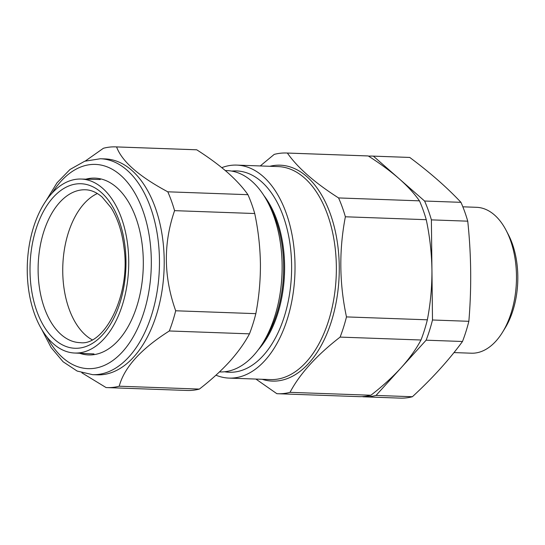 <?xml version="1.0" encoding="UTF-8"?>
<svg xmlns="http://www.w3.org/2000/svg" width="545" height="545" viewBox="0 0 545 545"><rect width="100%" height="100%" fill="white"/><g stroke="black" fill="none" stroke-linecap="round" stroke-linejoin="round"><path stroke-width="0.82" d="M368.536 156.142A120.438 70.121 92.1 0 1 372.446 156.095A120.438 70.121 92.1 0 1 373.386 156.142L424.589 201.03A120.438 70.121 92.1 0 1 431.388 219.873L432.492 319.997A120.438 70.121 92.1 0 1 426.129 340.189L376.036 395.425A120.438 70.121 92.1 0 1 363.808 396.815A120.438 70.121 92.1 0 1 362.868 396.774L362.65 396.583M372.446 156.095L408.811 157.403A120.438 70.121 92.1 0 1 409.745 157.444C429.889 172.452 446.961 187.419 460.947 202.331A120.438 70.121 92.1 0 1 467.746 221.175C471.275 254.665 471.643 288.039 468.857 321.305A120.438 70.121 92.1 0 1 462.487 341.49C448.951 360.02 432.246 378.434 412.395 396.733A120.438 70.121 92.1 0 1 400.166 398.123L363.808 396.815M373.386 156.142L409.745 157.444M424.589 201.03L460.947 202.331M431.388 219.873L467.746 221.175M432.492 319.997L468.857 321.305M426.129 340.189L462.487 341.49M376.036 395.425L412.395 396.733M453.985 352.581L471.316 353.201A72.996 42.496 -87.9 0 0 502.517 332.266A72.996 42.496 -87.9 0 0 506.169 230.426A72.996 42.496 -87.9 0 0 494.506 215.009A72.996 42.496 -87.9 0 0 476.555 207.311L462.848 206.814M506.169 230.426L508.335 234.582A67.151 39.097 92.1 0 1 504.977 328.274L502.517 332.266M370.9 395.241A120.438 70.121 92.1 0 1 358.671 396.631L277.793 393.728A120.438 70.121 -87.9 0 0 290.015 392.339L370.9 395.241C382.474 386.276 392.536 377.126 401.079 367.807C409.438 358.501 416.073 349.229 420.992 340.005A120.438 70.121 92.1 0 0 427.355 319.813L346.477 316.911C339.324 283.475 338.956 250.101 345.373 216.781A120.438 70.121 -87.9 0 0 338.574 197.937L419.452 200.846A120.438 70.121 92.1 0 1 426.251 219.69C429.773 236.319 431.667 253.064 431.94 269.932C432.035 286.834 430.509 303.456 427.355 319.813M255.905 379.068L276.853 393.688A120.438 70.121 -87.9 0 0 277.793 393.728M290.015 392.339C299.839 373.788 316.536 355.374 340.114 337.096A120.438 70.121 -87.9 0 0 346.477 316.911M340.114 337.096L420.992 340.005M345.373 216.781L426.251 219.69M338.574 197.937C314.71 182.725 297.645 167.765 287.372 153.056A120.438 70.121 -87.9 0 0 286.432 153.009L367.31 155.911A120.438 70.121 92.1 0 1 368.25 155.959C379.981 163.439 390.227 170.98 398.988 178.583C407.51 186.124 414.336 193.543 419.452 200.846M286.432 153.009A120.438 70.121 -87.9 0 0 274.21 154.398L260.258 165.946M287.372 153.056L368.25 155.959M225.269 170.53L227.027 170.599A100.73 58.642 92.1 0 1 267.902 202.502A100.73 58.642 92.1 0 1 262.86 343.037A100.73 58.642 92.1 0 1 219.798 371.928L219.485 371.915M267.902 202.502L270.375 207.243A94.067 54.766 92.1 0 1 265.66 338.486L262.86 343.037M263.889 195.553A94.067 54.766 92.1 0 1 258.357 349.679M231.761 171.096A100.73 58.642 92.1 0 1 291.514 273.706A100.73 58.642 92.1 0 1 224.56 371.765M221.795 167.656A106.568 62.041 92.1 0 1 236.728 165.101A106.568 62.041 92.1 0 1 294.906 273.828A106.568 62.041 92.1 0 1 229.084 378.101A106.568 62.041 92.1 0 1 215.956 375.185M92.119 339.76A76.218 44.377 92.1 0 1 81.743 331.285A76.218 44.377 92.1 0 1 63.567 255.496A76.218 44.377 92.1 0 1 97.364 193.523M48.948 339.358A87.05 50.678 92.1 0 1 30.023 241.019A87.05 50.678 92.1 0 1 80.796 179.039A87.05 50.678 92.1 0 1 128.634 267.861A87.05 50.678 92.1 0 1 74.549 353.024A87.05 50.678 92.1 0 1 48.948 339.358M107.004 387.597L187.153 390.472A120.438 70.121 -87.9 0 0 199.375 389.082C210.976 380.097 221.038 370.954 229.561 361.648C237.927 352.322 244.562 343.057 249.474 333.847A120.438 70.121 -87.9 0 0 255.837 313.654C258.998 297.229 260.524 280.607 260.421 263.78C260.135 246.837 258.241 230.085 254.726 213.531A120.438 70.121 -87.9 0 0 247.934 194.688C242.832 187.405 236.005 179.986 227.469 172.424C218.736 164.849 208.49 157.307 196.731 149.8A120.438 70.121 -87.9 0 0 195.791 149.752L115.642 146.877A120.438 70.121 92.1 0 1 116.582 146.925C121.917 161.429 138.982 176.389 167.785 191.806A120.438 70.121 92.1 0 1 174.577 210.649C163.262 243.52 163.636 276.894 175.688 310.779A120.438 70.121 92.1 0 1 169.325 330.972C140.985 348.916 124.28 367.33 119.226 386.207A120.438 70.121 92.1 0 1 107.004 387.597A120.438 70.121 92.1 0 1 106.064 387.556L81.852 372.821M254.726 213.531L174.577 210.649M247.934 194.688L167.785 191.806M196.731 149.8L116.582 146.925M85.361 161L103.414 148.267A120.438 70.121 92.1 0 1 115.642 146.877M199.375 389.082L119.226 386.207M249.474 333.847L169.325 330.972M255.837 313.654L175.688 310.779M100.369 158.745L105.117 158.915A108.026 62.893 92.1 0 1 164.093 269.135A108.026 62.893 92.1 0 1 97.364 374.837L92.616 374.667A108.026 62.893 92.1 0 0 159.344 268.964A108.026 62.893 92.1 0 0 100.369 158.745L84.7 161.231L69.992 169.488L56.993 182.834L46.216 200.471M85.865 179.169A88.467 51.502 92.1 0 1 130.82 206.146A88.467 51.502 92.1 0 1 126.392 329.575A88.467 51.502 92.1 0 1 79.618 353.255M269.816 166.293A108.026 62.893 92.1 0 1 339.147 275.416A108.026 62.893 92.1 0 1 262.172 379.293M229.084 378.101L270.415 379.586A106.568 62.041 -87.9 0 0 336.238 275.314A106.568 62.041 -87.9 0 0 278.059 166.586L236.728 165.101M57.177 330.624A76.484 44.526 92.1 0 1 40.643 243.772A76.484 44.526 92.1 0 1 85.715 189.789C91.26 190.001 96.71 192.405 102.072 197.004L110.962 207.597C117.781 218.409 122.155 231.966 124.083 248.275C130.814 295.915 103.938 346.211 80.231 342.648A76.484 44.526 92.1 0 1 57.177 330.624M50.521 335.373A82.322 47.926 92.1 0 1 57.647 192.998A82.322 47.926 92.1 0 1 125.8 269.755A82.322 47.926 92.1 0 1 50.521 335.373M47.04 337.089A102.188 59.494 -87.9 0 0 131.168 340.305A102.188 59.494 -87.9 0 0 136.359 195.784A102.188 59.494 -87.9 0 0 52.211 192.957M74.549 353.024L93.999 353.93M80.796 179.039L100.26 179.53M41.597 329.16L51.087 347.533L63.091 361.771L77.165 371.063L92.616 374.667"/></g></svg>
